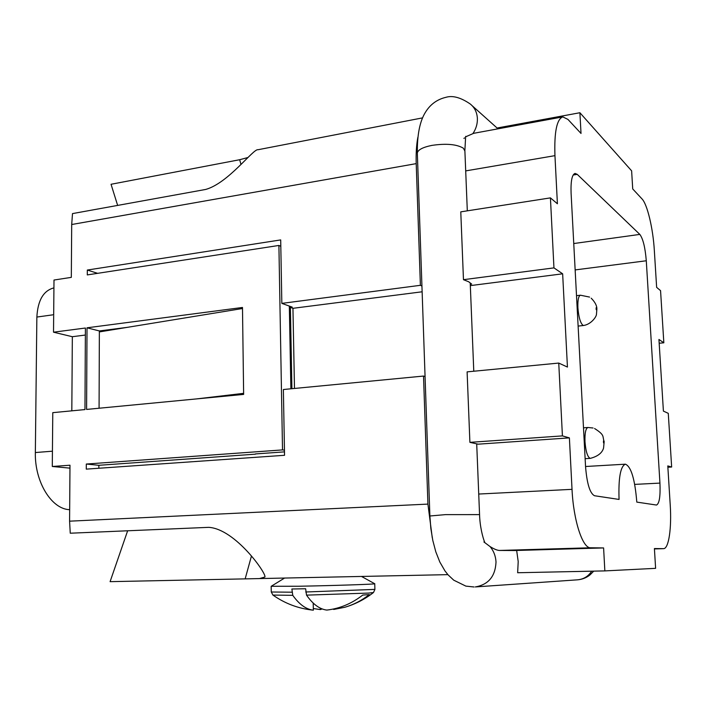 <?xml version="1.0" encoding="UTF-8"?>
<svg xmlns="http://www.w3.org/2000/svg" width="707" height="707" viewBox="0 0 707 707"><rect width="100%" height="100%" fill="white"/><g stroke="black" fill="none" stroke-linecap="round" stroke-linejoin="round"><path stroke-width="1.06" d="M271.223 586.28L298.416 586.244C332.078 585.67 377.847 584.15 374.745 583.735M311.451 609.973L313.351 610.185C306.069 609.346 299.211 604.397 292.769 595.329L291.876 588.993L305.645 588.763L306.529 595.135C312.901 604.264 319.67 609.24 326.837 610.079C339.837 608.586 351.803 603.575 362.744 595.064L369.293 594.605C361.737 600.517 353.553 604.75 344.742 607.286L333.686 609.461L333.677 608.957M272.84 595.011L272.929 595.073C285.098 603.619 298.566 608.656 313.342 610.185L313.201 603.08M553.952 267.882L550.426 197.88L460.778 211.853L463.465 279.689L553.952 267.882L562.648 273.812L567.438 367.066L558.751 363.071L467.106 371.873L469.899 442.352L478.171 444.173L569.391 437.88L572.025 489.341C573.43 520.485 582.665 548.561 590.628 547.775L603.601 547.934L516.658 550.47L518.204 561.561L517.648 572.741L604.847 570.903L655.61 568.34L654.408 548.552L663.511 548.659C668.76 548.932 671.774 527.988 670.218 504.851L667.788 465.922L671.65 467.027L667.868 467.239M463.465 279.689L468.697 281.775L471.693 284.108L470.27 284.294M497.922 128.842L497.878 127.861L579.899 112.731L581.021 133.446L567.933 119.403L562.799 116.894L473.743 133.296L465.63 136.822M464.446 137.883L463.925 138.466M483.906 541.96L490.128 546.617C494.149 549.109 497.26 550.382 499.469 550.453L516.658 550.523M671.65 467.027L668.274 413.339L663.405 411.103L658.942 339.457L663.838 342.798L660.559 290.648L656.635 287.351L654.328 250.349C653.056 228.564 647.356 204.341 641.991 198.897L632.721 188.946L631.625 170.838L579.899 112.731M469.899 442.352L562.418 435.892L569.391 437.88M432.269 537.771L427.921 504.1L423.52 376.062L425.066 376.557M71.822 410.838L72.335 336.709L53.52 332.193L85.397 328.021L84.964 409.583L52.778 412.658L52.291 466.487L69.984 465.215L69.586 521.174L70.249 533.211L208.742 527.342C235.298 528.907 267.06 574.119 264.869 577.036L259.451 578.582L110.089 581.658L127.64 530.78M423.52 376.062L283.374 389.522L284.55 455.29L86.281 469.13L86.307 464.039L282.517 449.908L278.903 245.453L87.297 274.917L87.323 270.047L280.697 239.912L281.837 303.383L420.391 285.31L416.211 163.635C415.893 153.746 416.432 145.015 417.828 137.441M422.132 291.788L292.945 308.314L290.383 307.386L291.911 388.7M294.483 388.452L292.945 308.314M421.938 286.052L420.391 285.31M281.837 303.383L292.256 307.147L290.383 307.386M562.648 273.812L470.323 285.619M422.547 117.883L258.046 149.725C253.424 148.293 228.617 183.025 205.71 189.441L72.494 213.602L71.699 224.517L71.319 277.365L53.997 280.034L53.52 332.193M255.404 453.938L284.488 451.87M290.886 388.806L289.331 306.087M196.484 398.916L243.623 393.339L243.632 394.409L86.59 409.424L87.014 327.809L242.483 307.465L242.501 308.517L99.36 331.919L99.36 330.947L87.014 327.809M320.28 608.108L320.306 609.575L313.316 608.533M322.171 608.939L320.306 609.575M284.594 578.052L271.161 586.315L271.276 592.006L291.938 592.192M72.335 336.709L85.361 335.047M243.623 393.339L242.501 308.517M127.384 327.341L99.36 330.947M278.903 245.453L280.812 246.301M282.517 449.908L284.461 450.2M255.404 454.168L98.856 465.294L86.307 464.039M52.291 466.487L69.958 468.14M98.847 468.255L98.856 465.294M87.323 270.047L97.593 273.326M99.077 408.231L99.36 331.919M663.838 342.798L659.18 343.257M53.926 287.89C43.489 290.568 37.798 300.289 36.861 317.054L35.35 452.542C34.599 481.918 51.62 509.261 69.666 509.685M117.645 205.419L111.043 184.28L239.664 159.72L247.874 157.528M562.418 435.892L558.751 363.071M562.799 116.894C556.78 119.13 554.164 132.05 554.951 155.655L557.408 203.766L550.426 197.88M603.601 547.934L604.847 570.903M577.23 174.355L639.826 234.406C643.043 238.727 645.199 247.512 646.286 260.768L659.94 483.102C660.497 496.349 659.357 503.667 656.494 505.045L636.804 502.103C634.913 479.178 631.112 466.54 625.403 464.181C620.472 466.196 618.36 477.95 619.058 499.434L594.507 495.74C589.921 493.398 586.934 483.659 585.546 466.54L571.097 193.294C570.664 181.204 571.981 174.576 575.047 173.409L577.23 174.355L573.147 175.018M429.883 515.995L445.49 514.625L479.558 514.608C479.859 526.202 482.731 537.762 484.878 542.702M417.351 153.578L417.333 152.995C418.014 149.743 422.919 147.197 432.057 145.359C446.276 143.309 456.704 144.255 463.332 148.178L464.897 151.051L467.309 210.836M583.496 427.815L587.95 427.488C585.723 428.336 584.733 433.073 584.989 441.698C585.758 451.225 587.437 456.766 590.027 458.322L590.354 458.357C597.795 456.377 602.205 452.931 603.575 448.008L604.167 441.548C602.117 436.175 605.351 435.397 594.569 428.504M603.548 442.918L603.442 440.991L603.548 442.918M576.505 295.676L580.456 295.208C578.494 295.95 577.646 300.122 577.893 307.722C578.644 317.036 580.314 322.896 582.913 325.291L583.673 325.476C591.096 324.327 596.425 316.824 596.461 314.35L596.867 309.162C596.982 305.786 595.091 302.128 591.202 298.186M596.204 309.684L596.098 307.81L596.204 309.684M305.707 591.989L374.904 589.391L374.745 583.779M306.529 595.135L368.7 593.076L373.482 592.528L374.904 589.444M271.276 591.953L272.929 595.073L292.769 595.329M474.097 586.987L465.851 586.112L453.735 580.173L448.079 574.862L444.986 570.938L439.816 562.012L435.804 551.813L432.817 540.519L430.837 528.421L429.883 515.924L417.333 152.995C417.13 134.825 419.825 121.25 425.42 112.289C430.271 104.397 437.085 99.404 445.878 97.327C452.613 95.259 460.743 97.486 470.261 104.009C474.644 107.535 477.022 112.36 477.384 118.467C477.543 123.743 476.094 128.736 473.018 133.446M593.747 571.132L590.08 574.844C586.501 577.734 582.347 579.395 577.628 579.82L475.298 586.934C488.44 584.662 495.351 576.355 496.014 562.012C495.695 556.17 493.733 551.036 490.128 546.617M577.628 579.82C583.655 579.227 588.348 576.346 591.688 571.176M69.586 521.174L427.921 504.1M663.449 548.659L654.435 548.915M590.628 547.775L499.469 550.453M71.699 224.517L416.211 163.635M53.679 314.721L36.861 317.054M52.424 451.199L35.35 452.542M572.025 489.341L478.727 494.043M239.664 159.72L240.901 164.174M245.161 578.83L251.374 556.329M554.951 155.655L465.701 170.9M573.748 243.544L639.826 234.406M575.144 269.924L646.286 260.768M634.692 484.392L659.94 483.102M593.076 428.009L587.95 427.488M589.576 297.081L580.456 295.208M361.498 576.444L374.683 583.717M497.922 128.762L472.108 105.67M464.879 150.458L465.657 136.336M470.235 283.321L473.778 371.237M476.704 443.846L479.558 514.537M447.885 574.641L260.035 578.565M663.511 548.659L654.435 548.924M344.742 607.286C355.241 604.22 364.794 599.315 373.411 592.581M578.114 326.086L583.673 325.476M585.131 458.675L590.354 458.357M585.537 466.505L625.403 464.181"/></g></svg>
